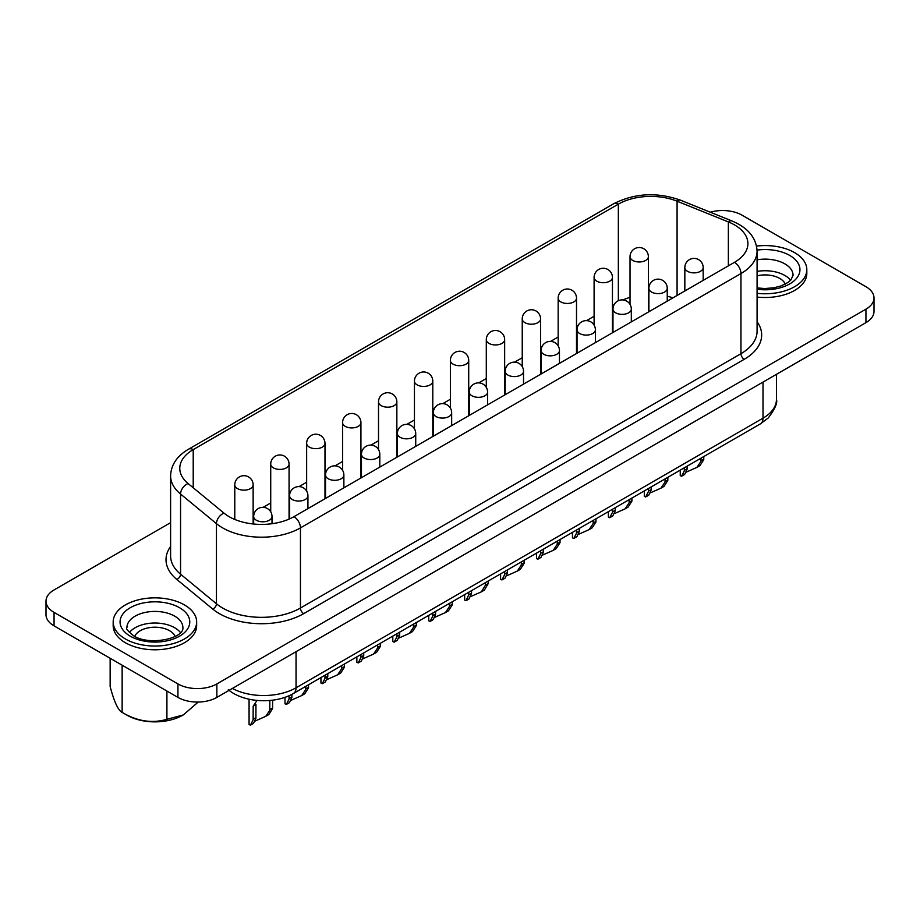 <?xml version="1.0" encoding="UTF-8"?>
<svg xmlns="http://www.w3.org/2000/svg" width="920" height="920" viewBox="0 0 920 920"><rect width="100%" height="100%" fill="white"/><g stroke="black" fill="none" stroke-linecap="round" stroke-linejoin="round"><path stroke-width="1.38" d="M183.057 715.058A39.468 22.781 0 0 1 182.815 715.196A39.468 22.781 0 0 1 127.006 715.196L122.141 712.39C118.174 710.458 114.183 701.845 110.147 686.55L110.147 658.26M785.255 284.13A20.735 11.971 0 0 0 779.746 278.426A20.735 11.971 0 0 0 757.079 275.851M134.745 636.41A20.735 11.971 180 0 1 149.258 627.658A20.735 11.971 180 0 1 169.579 630.717A20.735 11.971 180 0 1 175.087 636.41M125.407 638.986A41.733 24.092 0 0 0 170.879 644.207A41.733 24.092 0 0 0 196.65 621.955A41.733 24.092 0 0 0 184.425 604.911A41.733 24.092 0 0 0 138.943 599.69A41.733 24.092 0 0 0 113.183 621.955A41.733 24.092 0 0 0 125.407 638.986M113.183 621.955L113.183 625.692A41.733 24.092 0 0 0 125.407 642.735A41.733 24.092 0 0 0 170.879 647.956A41.733 24.092 0 0 0 196.65 625.692L196.65 621.955M757.079 293.319A41.733 24.092 0 0 0 806.817 269.675A41.733 24.092 0 0 0 794.592 252.632A41.733 24.092 0 0 0 756.562 246.088M757.079 297.056A41.733 24.092 0 0 0 806.817 273.412L806.817 269.675M488.209 581.014L488.209 583.591L485.426 585.2L481.355 591.836L470.764 596.539M464.657 594.619L464.657 600.081L466.026 600.691L469.05 598.943L471.546 593.216L468.751 594.826L468.751 592.25M521.352 561.89L521.295 565.064L517.293 571.101L506.701 575.805M500.595 573.873L500.595 579.335L501.952 579.945L504.988 578.197L507.414 573.079L507.472 569.894M557.29 541.144L557.221 544.318L553.219 550.356L542.627 555.059M536.521 553.127L536.521 558.589L537.889 559.199L540.914 557.451L543.341 552.333L543.409 549.159M593.216 520.398L593.147 523.572L589.145 529.609L578.565 534.313M573.816 538.464L576.851 536.716L579.266 531.587L579.335 528.413M629.142 499.652L629.084 502.837L625.082 508.863L614.491 513.567M608.384 511.635L608.384 517.097L609.741 517.707L612.778 515.971L615.204 510.841L615.273 507.667M665.079 478.906L665.01 482.091L661.008 488.117L650.428 492.821M644.322 496.351L645.679 496.961L648.715 495.224L651.13 490.095L651.199 486.921M701.005 458.16L700.948 461.345L696.946 467.371L686.355 472.075M680.259 475.617L681.605 476.215L684.641 474.478L687.067 469.361L687.125 466.175M449.489 603.37L449.431 606.556L445.429 612.582L434.838 617.285M428.731 615.365L428.731 620.827L430.088 621.437L433.124 619.689L435.551 614.571L435.608 611.386M413.563 624.116L413.494 627.302L409.492 633.328L398.912 638.031M392.794 636.111L392.794 641.562L394.162 642.171L397.198 640.435L399.613 635.317L399.683 632.132M377.625 644.862L377.568 648.048L373.566 654.074L362.974 658.778M356.879 662.308L358.225 662.918L361.261 661.181L363.688 656.052L363.756 652.878M341.699 665.608L341.63 668.782L337.64 674.82L327.048 679.523M320.942 677.591L320.942 683.054L322.299 683.663L325.335 681.927L327.761 676.798L327.819 673.624M305.773 686.355L305.704 689.529L301.702 695.566L291.111 700.269M285.005 697.291L285.005 703.8L286.373 704.409L289.397 702.673L291.824 697.544L291.893 694.324M269.836 700.488L269.779 710.274L265.776 716.312L255.185 721.015M250.447 725.155L253.471 723.407L255.898 718.29L255.955 704.582L253.172 706.192L256.381 701.419M180.435 632.557A27.979 16.146 0 0 0 174.696 627.75A27.979 16.146 0 0 0 129.386 632.557M757.079 271.423A27.979 16.146 180 0 1 784.863 275.471A27.979 16.146 180 0 1 790.613 280.278M272.63 700.189L272.561 708.664L268.801 714.553L265.776 716.312M249.078 699.223L249.078 724.546L250.435 725.155L253.103 719.9L253.172 706.192M308.556 684.744L308.499 687.918L304.727 693.806L301.702 695.566M286.373 704.409L289.041 699.154L289.098 695.669M344.494 663.998L344.425 667.172L340.653 673.06M322.299 683.663L324.967 678.408L325.036 675.234M380.42 643.252L380.351 646.438L376.591 652.314L373.566 654.074M358.225 662.918L360.893 657.662L360.962 654.488M416.346 622.506L416.288 625.692L412.516 631.58L409.492 633.328M394.162 642.171L396.83 636.928L396.899 633.742M452.284 601.76L452.214 604.946L448.454 610.834L445.429 612.582M430.088 621.437L432.756 616.181L432.825 612.996M703.8 456.55L703.731 459.735L699.97 465.623L696.946 467.371M681.605 476.215L684.273 470.971L684.342 467.785M667.862 477.296L667.805 480.481L664.033 486.358M645.679 496.961L648.347 491.705L648.404 488.531M631.936 498.042L631.867 501.227L628.107 507.104L625.082 508.863M609.741 517.707L612.409 512.452L612.478 509.277M596.01 518.788L595.942 521.962L592.169 527.85L589.156 529.609M572.458 532.381L572.458 537.843L573.816 538.453L576.483 533.197L576.553 530.023M560.073 539.534L560.004 542.708L556.243 548.596L553.219 550.356M537.889 559.199L540.558 553.943L540.615 550.769M524.147 560.28L524.078 563.454L520.306 569.342L517.293 571.101M501.952 579.945L504.62 574.689L504.689 571.504M488.209 583.591L484.38 590.088M466.026 600.691L468.751 594.826M734.47 262.327A45.862 26.473 0 0 0 747.902 243.605A45.862 26.473 0 0 0 734.47 224.882A45.862 26.473 0 0 0 728.352 221.915L677.085 201.192A45.862 26.473 0 0 0 618.344 204.159L193.211 449.615A45.862 26.473 0 0 0 179.78 468.337A45.862 26.473 0 0 0 188.071 483.517L223.974 513.118A45.862 26.473 0 0 0 229.103 516.66A45.862 26.473 0 0 0 293.963 516.66L734.47 262.327A9.177 5.29 60 0 1 740.956 273.562L300.449 527.884A55.027 31.774 180 0 1 222.628 527.884A55.027 31.774 180 0 1 216.453 523.641L180.561 494.051A55.027 31.774 180 0 1 170.602 475.824L170.602 555.956A55.027 31.774 0 0 0 180.561 574.183L216.453 603.784A55.027 31.774 0 0 0 300.449 608.028L740.956 353.694A55.027 31.774 0 0 0 757.079 331.234L757.079 251.091A55.027 31.774 180 0 1 740.956 273.562L740.956 353.694A4.588 2.645 60 0 0 744.199 359.317L303.692 613.64A59.616 34.419 180 0 1 212.704 609.04L176.801 579.439A59.616 34.419 180 0 1 170.602 546.457M170.602 522.652L54.061 589.938A27.519 15.881 0 0 0 46 601.174A27.519 15.881 0 0 0 54.061 612.398L177.939 683.928A27.519 15.881 0 0 0 216.855 683.928L865.938 309.178A27.519 15.881 0 0 0 874 297.942A27.519 15.881 0 0 0 865.938 286.707L742.06 215.188A27.519 15.881 0 0 0 710.297 212.209M672.991 297.827A45.862 26.473 0 0 0 667.241 296.274M630.028 297.378A45.862 26.473 0 0 0 622.978 299.931M614.043 304.75L612.444 305.681M594.101 316.273L586.523 320.643M578.116 325.496L576.506 326.416M558.164 337.007L550.597 341.389M542.191 346.242L540.58 347.162M522.238 357.753L514.659 362.123M506.253 366.988L504.654 367.908M486.3 378.499L478.733 382.869M470.327 387.722L468.717 388.654M450.374 399.245L442.808 403.615M434.389 408.468L432.791 409.4M414.448 419.991L406.87 424.361M398.463 429.214L396.853 430.146M378.511 440.737L370.944 445.107M362.526 449.96L360.928 450.892M342.585 461.483L335.006 465.853M326.6 470.706L324.99 471.638M306.647 482.218L299.08 486.599M290.674 491.452L289.064 492.372M270.721 502.964L263.143 507.334M254.736 512.198L253.138 513.118M46 601.174L46 614.652A27.519 15.881 0 0 0 54.061 625.887L177.939 697.406A27.519 15.881 0 0 0 216.855 697.406L865.938 322.655A27.519 15.881 0 0 0 874 311.42L874 297.942M255.955 717.681L253.172 719.29M272.63 708.055L269.836 709.665M291.893 696.934L289.098 698.544M308.556 687.32L305.773 688.931M327.819 676.2L325.036 677.81M344.494 666.574L341.699 668.184M363.756 655.454L360.962 657.064M380.42 645.828L377.625 647.438M399.683 634.708L396.899 636.318M416.346 625.082L413.563 626.692M435.608 613.962L432.825 615.572M452.284 604.336L449.489 605.946M687.125 468.751L684.342 470.361M703.8 459.126L701.005 460.736M651.199 489.497L648.404 491.107M667.862 479.872L665.079 481.482M615.273 510.243L612.478 511.853M631.936 500.618L629.142 502.228M579.335 530.978L576.553 532.588M596.01 521.364L593.216 522.974M543.409 551.724L540.615 553.334M560.073 542.11L557.29 543.72M507.472 572.47L504.689 574.08M524.147 562.844L521.352 564.454M471.546 593.216L471.546 590.64M485.426 582.624L485.426 585.2M198.225 702.052L183.298 714.932L166.911 719.313L166.911 691.035M166.911 719.313C152.111 723.637 137.195 721.326 122.141 712.39L122.141 665.194M757.056 250.09A34.856 20.125 180 0 1 789.728 255.438A34.856 20.125 180 0 1 795.535 279.473A34.856 20.125 180 0 1 757.079 289.26M757.079 287.925L764.727 288.535L773.789 287.81L781.114 285.924L788.141 282.371L790.878 280.002L793.063 275.287A27.979 16.146 0 0 0 784.863 263.867A27.979 16.146 0 0 0 757.079 259.808M179.561 607.717A34.856 20.125 180 0 1 179.561 636.18A34.856 20.125 180 0 1 130.272 636.18A34.856 20.125 180 0 1 130.272 607.717A34.856 20.125 180 0 1 179.561 607.717M182.884 627.567A27.979 16.146 0 0 0 174.696 616.147A27.979 16.146 0 0 0 144.21 612.651A27.979 16.146 0 0 0 126.937 627.567C125.476 628.199 127.73 630.959 133.71 635.835C149.143 646.047 184.322 638.606 182.884 627.567M234.784 484.863A9.177 9.177 0 0 1 248.549 476.916A9.177 9.177 0 0 1 253.138 484.863A9.177 5.29 180 0 1 250.447 488.612A9.177 5.29 180 0 1 237.475 488.612A9.177 5.29 180 0 1 234.784 484.863L234.784 519.443M270.721 464.117A9.177 9.177 0 0 1 284.476 456.182A9.177 9.177 0 0 1 289.064 464.117A9.177 5.29 180 0 1 286.373 467.866A9.177 5.29 180 0 1 273.401 467.866A9.177 5.29 180 0 1 270.721 464.117L270.721 511.819M306.647 443.371A9.177 9.177 0 0 1 320.413 435.436A9.177 9.177 0 0 1 324.99 443.371A9.177 5.29 180 0 1 322.31 447.12A9.177 5.29 180 0 1 309.339 447.12A9.177 5.29 180 0 1 306.647 443.371L306.647 491.073M342.585 422.636A9.177 9.177 0 0 1 356.339 414.69A9.177 9.177 0 0 1 360.928 422.636A9.177 5.29 180 0 1 358.236 426.374A9.177 5.29 180 0 1 345.264 426.374A9.177 5.29 180 0 1 342.585 422.636L342.585 470.327M378.511 401.89A9.177 9.177 0 0 1 392.265 393.944A9.177 9.177 0 0 1 396.853 401.89A9.177 5.29 180 0 1 394.174 405.628A9.177 5.29 180 0 1 381.202 405.628A9.177 5.29 180 0 1 378.511 401.89L378.511 449.592M630.028 256.68A9.177 9.177 0 0 1 643.781 248.733A9.177 9.177 0 0 1 648.37 256.68A9.177 5.29 180 0 1 645.69 260.417A9.177 5.29 180 0 1 632.719 260.417A9.177 5.29 180 0 1 630.028 256.68L630.028 304.37M594.101 277.426A9.177 9.177 0 0 1 607.856 269.479A9.177 9.177 0 0 1 612.444 277.426A9.177 5.29 180 0 1 609.753 281.163A9.177 5.29 180 0 1 596.781 281.163A9.177 5.29 180 0 1 594.101 277.426L594.101 325.116M558.164 298.16A9.177 9.177 0 0 1 571.929 290.226A9.177 9.177 0 0 1 576.506 298.16A9.177 5.29 180 0 1 573.827 301.909A9.177 5.29 180 0 1 560.855 301.909A9.177 5.29 180 0 1 558.164 298.16L558.164 345.862M522.238 318.906A9.177 9.177 0 0 1 535.992 310.971A9.177 9.177 0 0 1 540.58 318.906A9.177 5.29 180 0 1 537.889 322.655A9.177 5.29 180 0 1 524.917 322.655A9.177 5.29 180 0 1 522.238 318.906L522.238 366.608M486.3 339.652A9.177 9.177 0 0 1 500.066 331.706A9.177 9.177 0 0 1 504.654 339.652A9.177 5.29 180 0 1 501.963 343.401A9.177 5.29 180 0 1 488.991 343.401A9.177 5.29 180 0 1 486.3 339.652L486.3 387.354M450.374 360.398A9.177 9.177 0 0 1 464.128 352.452A9.177 9.177 0 0 1 468.717 360.398A9.177 5.29 180 0 1 466.026 364.147A9.177 5.29 180 0 1 453.065 364.147A9.177 5.29 180 0 1 450.374 360.398L450.374 408.1M253.667 516.511A9.177 9.177 0 0 1 267.421 508.565A9.177 9.177 0 0 1 272.01 516.511A9.177 5.29 180 0 1 269.318 520.248A9.177 5.29 180 0 1 256.346 520.248A9.177 5.29 180 0 1 253.667 516.511L253.667 524.02M289.593 495.765A9.177 9.177 0 0 1 303.347 487.818A9.177 9.177 0 0 1 307.935 495.765A9.177 5.29 180 0 1 305.256 499.502A9.177 5.29 180 0 1 292.284 499.502A9.177 5.29 180 0 1 289.593 495.765L289.593 518.88M325.519 475.019A9.177 9.177 0 0 1 339.284 467.072A9.177 9.177 0 0 1 343.873 475.019A9.177 5.29 180 0 1 341.182 478.756A9.177 5.29 180 0 1 328.21 478.756A9.177 5.29 180 0 1 325.519 475.019L325.519 498.433M361.456 454.273A9.177 9.177 0 0 1 375.21 446.326A9.177 9.177 0 0 1 379.799 454.273A9.177 5.29 180 0 1 377.108 458.022A9.177 5.29 180 0 1 364.136 458.022A9.177 5.29 180 0 1 361.456 454.273L361.456 477.687M397.382 433.527A9.177 9.177 0 0 1 411.148 425.58A9.177 9.177 0 0 1 415.725 433.527A9.177 5.29 180 0 1 413.046 437.276A9.177 5.29 180 0 1 400.073 437.276A9.177 5.29 180 0 1 397.382 433.527L397.382 456.941M433.32 412.781A9.177 9.177 0 0 1 447.074 404.846A9.177 9.177 0 0 1 451.662 412.781A9.177 5.29 180 0 1 448.971 416.53A9.177 5.29 180 0 1 435.999 416.53A9.177 5.29 180 0 1 433.32 412.781L433.32 436.206M684.836 267.57A9.177 9.177 0 0 1 698.591 259.624A9.177 9.177 0 0 1 703.179 267.57A9.177 5.29 180 0 1 700.488 271.32A9.177 5.29 180 0 1 687.516 271.32A9.177 5.29 180 0 1 684.836 267.57L684.836 290.996M648.899 288.316A9.177 9.177 0 0 1 662.664 280.37A9.177 9.177 0 0 1 667.241 288.316A9.177 5.29 180 0 1 664.562 292.065A9.177 5.29 180 0 1 651.59 292.065A9.177 5.29 180 0 1 648.899 288.316L648.899 311.73M612.973 309.062A9.177 9.177 0 0 1 626.727 301.116A9.177 9.177 0 0 1 631.315 309.062A9.177 5.29 180 0 1 628.624 312.811A9.177 5.29 180 0 1 615.653 312.811A9.177 5.29 180 0 1 612.973 309.062L612.973 332.476M577.035 329.808A9.177 9.177 0 0 1 590.801 321.862A9.177 9.177 0 0 1 595.389 329.808A9.177 5.29 180 0 1 592.698 333.546A9.177 5.29 180 0 1 579.726 333.546A9.177 5.29 180 0 1 577.035 329.808L577.035 353.222M541.109 350.554A9.177 9.177 0 0 1 554.863 342.608A9.177 9.177 0 0 1 559.452 350.554A9.177 5.29 180 0 1 556.772 354.292A9.177 5.29 180 0 1 543.8 354.292A9.177 5.29 180 0 1 541.109 350.554L541.109 373.968M505.183 371.289A9.177 9.177 0 0 1 518.938 363.354A9.177 9.177 0 0 1 523.526 371.289A9.177 5.29 180 0 1 520.835 375.038A9.177 5.29 180 0 1 507.863 375.038A9.177 5.29 180 0 1 505.183 371.289L505.183 394.714M414.448 381.144A9.177 9.177 0 0 1 428.202 373.198A9.177 9.177 0 0 1 432.791 381.144A9.177 5.29 180 0 1 430.1 384.882A9.177 5.29 180 0 1 417.128 384.882A9.177 5.29 180 0 1 414.448 381.144L414.448 428.846M469.246 392.035A9.177 9.177 0 0 1 483 384.1A9.177 9.177 0 0 1 487.588 392.035A9.177 5.29 180 0 1 484.909 395.784A9.177 5.29 180 0 1 471.937 395.784A9.177 5.29 180 0 1 469.246 392.035L469.246 415.46M757.079 321.735A59.616 34.419 180 0 1 744.199 359.317M223.974 513.118A9.177 6.129 129.5 0 0 216.453 523.641L216.453 603.784A4.588 3.07 -50.5 0 1 212.704 609.04M618.344 300.714L618.344 204.159A9.177 5.29 -120 0 0 613.766 203.699C634.754 193.096 657.006 191.923 680.524 200.18L731.791 220.903C747.856 227.596 756.286 237.659 757.079 251.091M677.085 295.469L677.085 201.192A9.177 4.301 -68 0 1 680.524 200.18M728.352 265.868L728.352 221.915A9.177 4.301 -68 0 1 731.791 220.903M293.963 516.66A9.177 5.29 60 0 1 300.449 527.884L300.449 608.028A4.588 2.645 60 0 0 303.692 613.64M188.071 483.517A9.177 6.129 129.5 0 0 180.561 494.051L180.561 574.183A4.588 3.07 -50.5 0 1 176.801 579.439M193.211 487.761L193.211 449.615A9.177 5.29 -120 0 0 188.623 449.155C177.031 455.952 171.028 464.83 170.602 475.824M865.938 309.178L865.938 322.655M54.061 612.398L54.061 625.887M177.939 683.928L177.939 697.406M216.855 683.928L216.855 697.406M232.369 688.447A45.862 26.473 0 0 0 296.044 687.78L296.044 651.682M228.309 689.701C243.811 702.891 275.034 704.398 293.48 693.45A12.385 7.153 60 0 0 296.044 687.78L763.013 418.174L763.013 382.076M293.48 693.45L760.449 423.844A12.385 7.153 60 0 0 763.013 418.174A45.862 26.473 0 0 0 776.445 399.452L776.445 374.325M253.138 484.863L253.138 523.963M289.064 464.117L289.064 519.11M324.99 443.371L324.99 498.743M360.928 422.636L360.928 477.997M396.853 401.89L396.853 457.251M648.37 256.68L648.37 312.041M612.444 277.426L612.444 332.787M576.506 298.16L576.506 353.533M540.58 318.906L540.58 374.279M504.654 339.652L504.654 395.013M468.717 360.398L468.717 415.759M272.01 516.511L272.01 523.71M307.935 495.765L307.935 508.587M343.873 475.019L343.873 487.841M379.799 454.273L379.799 467.095M415.725 433.527L415.725 446.361M451.662 412.781L451.662 425.615M703.179 267.57L703.179 280.404M667.241 288.316L667.241 301.139M631.315 309.062L631.315 321.885M595.389 329.808L595.389 342.631M559.452 350.554L559.452 363.377M523.526 371.289L523.526 384.123M432.791 381.144L432.791 436.505M487.588 392.035L487.588 404.869M188.623 449.155L613.766 203.699M776.445 399.452C777.687 402.856 774.973 408.997 768.303 417.91L760.449 423.844M644.31 496.351L644.31 490.889M680.248 475.617L680.248 470.154M356.868 662.308L356.868 656.845M340.664 673.072L337.64 674.82M664.044 486.369L661.008 488.117M484.38 590.099L481.355 591.847"/></g></svg>
